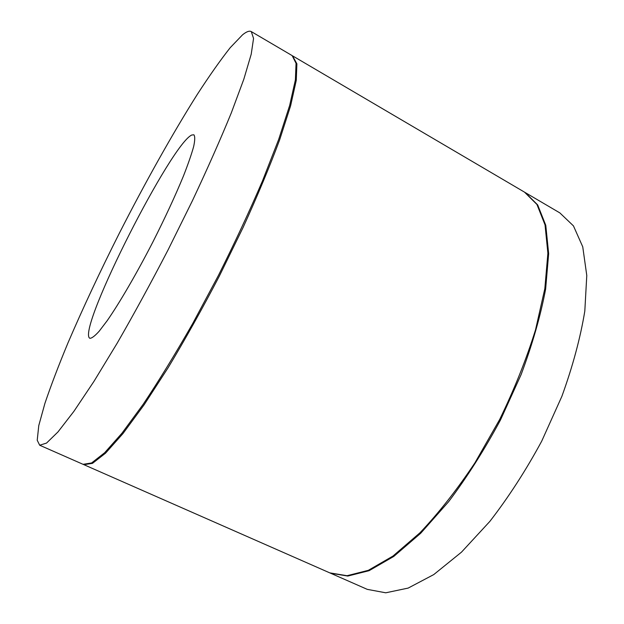 <?xml version="1.0" encoding="UTF-8"?>
<svg xmlns="http://www.w3.org/2000/svg" width="624" height="624" viewBox="0 0 624 624"><rect width="100%" height="100%" fill="white"/><g stroke="black" fill="none" stroke-linecap="round" stroke-linejoin="round"><path stroke-width="0.94" d="M330.143 573.027L367.271 589.36L385.749 592.8L408.158 588.089L433.766 574.579L461.479 552.154L489.848 521.407C508.591 497.172 525.884 470.41 541.726 441.121L561.889 396.31C572.777 366.218 580.421 337.81 584.813 311.08L586.778 275.48L582.746 246.815L573.456 225.888L559.861 212.909L524.878 192.364M330.509 573.191L347.81 576.053L369.112 570.679L393.767 556.436L420.732 533.231L448.625 501.696C467.189 476.947 484.466 449.717 500.464 420.014L521.071 374.704C532.397 344.378 540.579 315.845 545.626 289.107L548.66 253.664L545.782 225.334L537.677 204.922L525.229 192.566M37.222 440.248L39.686 445.232L46.543 443.071L57.962 431.948L73.889 411.364L93.904 381.459L117.164 343.208C133.918 314.106 150.875 283.023 168.043 249.951L192.395 200.764C207.496 168.667 220.467 139.37 231.309 112.882L243.844 79.154L251.215 54.194L253.555 38.423L251.293 31.598C249.358 30.56 246.425 31.645 242.51 34.858L230.233 47.666C220.389 60.146 209.414 75.722 197.293 94.411C172.481 133.715 145.033 182.824 119.363 233.181C100.066 271.471 82.922 308.092 67.922 343.028C58.648 365.36 50.973 385.476 44.912 403.377L38.774 425.591L37.222 440.248M89.154 337.693L89.794 338.286C91.705 338.387 94.832 336.032 99.169 331.235L107.203 320.666C119.543 302.913 136.484 273.835 152.794 242.151C165.103 217.815 175.313 195.772 183.44 176.03C188.128 164.073 191.537 154.245 193.658 146.539C195.008 140.213 195.086 136.305 193.885 134.807L191.794 135.01C171.163 143.926 79.864 323.911 89.154 337.693M251.293 31.598L292.149 55.606L296.049 63.328L295.394 79.856L289.676 105.394L278.678 139.441L262.579 180.703C249.514 211.177 234.757 242.83 218.306 275.668L192.793 323.388C175.445 353.777 158.902 380.757 143.161 404.336L121.984 433.181L104.629 452.759L91.603 462.961L83.054 464.318L39.686 445.232M292.952 56.082L524.534 192.153L536.952 204.493L545.033 224.905L547.888 253.219L544.83 288.662L535.556 329.737C526.336 359.284 514.363 389.228 499.621 419.585L474.942 462.821C456.979 489.762 438.633 513.107 419.905 532.849L392.956 556.07L368.324 570.328L347.045 575.718L329.768 572.863L83.912 464.693L92.492 463.351L105.55 453.164L122.936 433.61L144.128 404.781L168.191 367.606C185.266 339.199 202.301 308.716 219.297 276.175L243.048 227.573C257.54 195.725 269.724 166.53 279.607 139.963L290.581 105.908L296.267 80.363L296.891 63.82L292.539 55.856M83.491 464.482L83.912 464.693"/></g></svg>
